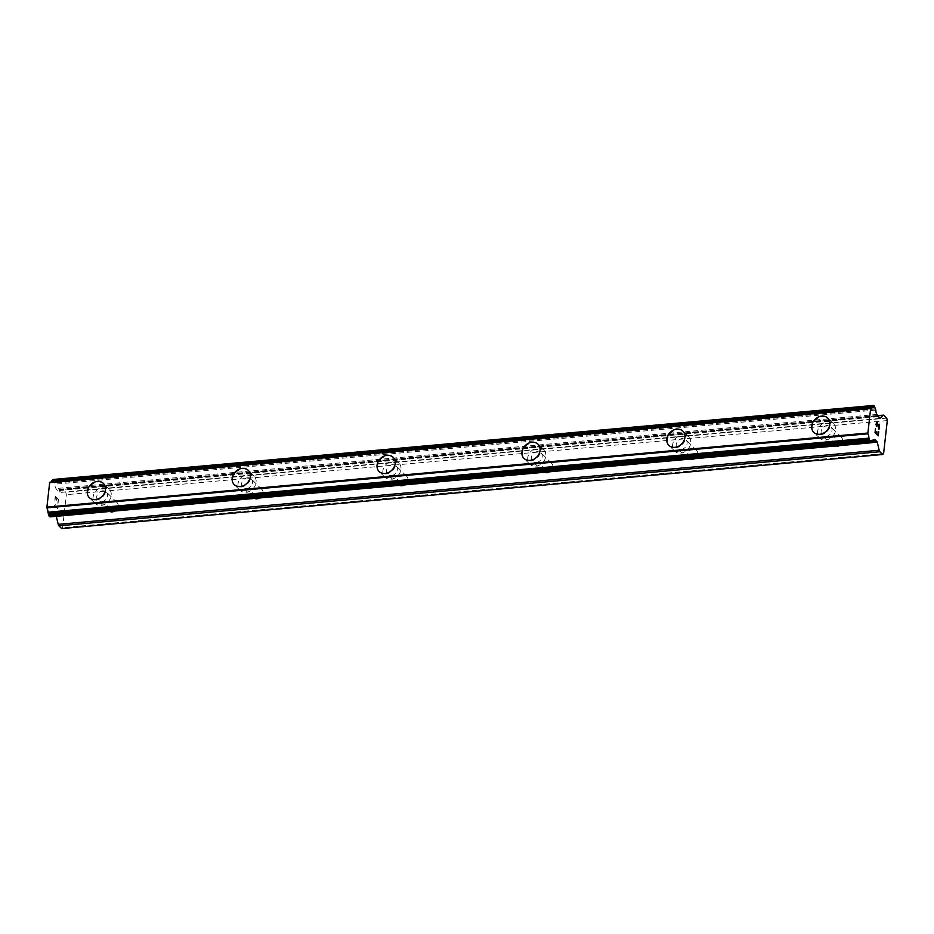 <?xml version="1.0" encoding="UTF-8"?>
<svg xmlns="http://www.w3.org/2000/svg" width="934" height="934" viewBox="0 0 934 934"><rect width="100%" height="100%" fill="white"/><g stroke="black" fill="none" stroke-linecap="round" stroke-linejoin="round"><path stroke-width="0.7" stroke-dasharray="4.67 3.5" d="M112.162 512.252A6.001 4.892 -45.3 0 0 117.579 508.388A6.001 4.892 -45.3 0 0 116.995 502.539A6.001 4.892 -45.3 0 0 113.388 501.336A6.001 4.892 -45.3 0 0 107.97 505.201A6.001 4.892 -45.3 0 0 108.554 511.05A6.001 4.892 -45.3 0 0 112.162 512.252M101.549 501.733A6.001 4.892 -45.3 0 0 106.966 497.869A6.001 4.892 -45.3 0 0 106.383 492.02A6.001 4.892 -45.3 0 0 102.775 490.829A6.001 4.892 -45.3 0 0 97.358 494.681A6.001 4.892 -45.3 0 0 97.942 500.542A6.001 4.892 -45.3 0 0 101.549 501.733M103.405 483.45L103.394 483.438A9.994 8.161 134.7 0 1 103.405 483.45A9.994 8.161 134.7 0 1 104.386 493.199A9.994 8.161 134.7 0 1 95.361 499.643A9.994 8.161 134.7 0 1 89.337 497.647A9.994 8.161 134.7 0 1 89.337 497.635L89.337 497.635M257.037 499.176A6.001 4.892 -45.3 0 0 262.454 495.312A6.001 4.892 -45.3 0 0 261.87 489.463A6.001 4.892 -45.3 0 0 258.263 488.26A6.001 4.892 -45.3 0 0 252.845 492.125A6.001 4.892 -45.3 0 0 253.429 497.974A6.001 4.892 -45.3 0 0 257.037 499.176M246.424 488.657A6.001 4.892 -45.3 0 0 251.841 484.804A6.001 4.892 -45.3 0 0 251.258 478.944A6.001 4.892 -45.3 0 0 247.65 477.753A6.001 4.892 -45.3 0 0 242.233 481.617A6.001 4.892 -45.3 0 0 242.817 487.466A6.001 4.892 -45.3 0 0 246.424 488.657M248.292 470.374L248.281 470.362A9.994 8.161 134.7 0 1 248.292 470.374A9.994 8.161 134.7 0 1 249.261 480.134A9.994 8.161 134.7 0 1 240.236 486.567A9.994 8.161 134.7 0 1 234.224 484.571A9.994 8.161 134.7 0 1 234.212 484.571L234.212 484.559M401.912 486.1A6.001 4.892 -45.3 0 0 407.329 482.236A6.001 4.892 -45.3 0 0 406.745 476.387A6.001 4.892 -45.3 0 0 403.138 475.196A6.001 4.892 -45.3 0 0 397.721 479.049A6.001 4.892 -45.3 0 0 398.304 484.909A6.001 4.892 -45.3 0 0 401.912 486.1M391.299 475.593A6.001 4.892 -45.3 0 0 396.728 471.728A6.001 4.892 -45.3 0 0 396.133 465.879A6.001 4.892 -45.3 0 0 392.525 464.677A6.001 4.892 -45.3 0 0 387.108 468.541A6.001 4.892 -45.3 0 0 387.692 474.39A6.001 4.892 -45.3 0 0 391.299 475.593M393.167 457.298L393.156 457.286A9.994 8.161 134.7 0 1 393.167 457.298A9.994 8.161 134.7 0 1 394.136 467.058A9.994 8.161 134.7 0 1 385.112 473.491A9.994 8.161 134.7 0 1 379.099 471.495A9.994 8.161 134.7 0 1 379.087 471.495L379.087 471.483M546.787 473.024A6.001 4.892 -45.3 0 0 552.204 469.172A6.001 4.892 -45.3 0 0 551.62 463.311A6.001 4.892 -45.3 0 0 548.013 462.12A6.001 4.892 -45.3 0 0 542.596 465.984A6.001 4.892 -45.3 0 0 543.179 471.833A6.001 4.892 -45.3 0 0 546.787 473.024M536.186 462.517A6.001 4.892 -45.3 0 0 541.603 458.652A6.001 4.892 -45.3 0 0 541.019 452.803A6.001 4.892 -45.3 0 0 537.412 451.601A6.001 4.892 -45.3 0 0 531.983 455.465A6.001 4.892 -45.3 0 0 532.578 461.314A6.001 4.892 -45.3 0 0 536.186 462.517M538.042 444.234L538.031 444.222A9.994 8.161 134.7 0 1 538.042 444.234A9.994 8.161 134.7 0 1 539.023 453.982A9.994 8.161 134.7 0 1 529.987 460.415A9.994 8.161 134.7 0 1 523.974 458.431A9.994 8.161 134.7 0 1 523.974 458.419L523.962 458.419M691.674 459.96A6.001 4.892 -45.3 0 0 697.091 456.096A6.001 4.892 -45.3 0 0 696.495 450.246A6.001 4.892 -45.3 0 0 692.888 449.044A6.001 4.892 -45.3 0 0 687.471 452.908A6.001 4.892 -45.3 0 0 688.066 458.757A6.001 4.892 -45.3 0 0 691.674 459.96M681.061 449.441A6.001 4.892 -45.3 0 0 686.478 445.576A6.001 4.892 -45.3 0 0 685.895 439.727A6.001 4.892 -45.3 0 0 682.287 438.536A6.001 4.892 -45.3 0 0 676.87 442.389A6.001 4.892 -45.3 0 0 677.454 448.25A6.001 4.892 -45.3 0 0 681.061 449.441M682.917 431.158L682.906 431.146A9.994 8.161 134.7 0 1 682.917 431.158A9.994 8.161 134.7 0 1 683.898 440.906A9.994 8.161 134.7 0 1 674.862 447.351A9.994 8.161 134.7 0 1 668.849 445.355A9.994 8.161 134.7 0 1 668.849 445.343L668.837 445.343M836.549 446.884A6.001 4.892 -45.3 0 0 841.966 443.02A6.001 4.892 -45.3 0 0 841.382 437.17A6.001 4.892 -45.3 0 0 837.775 435.98A6.001 4.892 -45.3 0 0 832.357 439.832A6.001 4.892 -45.3 0 0 832.941 445.693A6.001 4.892 -45.3 0 0 836.549 446.884M825.936 436.376A6.001 4.892 -45.3 0 0 831.353 432.512A6.001 4.892 -45.3 0 0 830.77 426.651A6.001 4.892 -45.3 0 0 827.162 425.46A6.001 4.892 -45.3 0 0 821.745 429.325A6.001 4.892 -45.3 0 0 822.329 435.174A6.001 4.892 -45.3 0 0 825.936 436.376M827.781 418.07L827.793 418.082A9.994 8.161 134.7 0 1 828.773 427.842A9.994 8.161 134.7 0 1 819.748 434.275A9.994 8.161 134.7 0 1 813.724 432.279L813.724 432.267M825.528 440.007A9.994 8.161 -45.3 0 0 834.564 433.574A9.994 8.161 -45.3 0 0 833.583 423.814A9.994 8.161 -45.3 0 0 827.571 421.818A9.994 8.161 -45.3 0 0 818.534 428.262A9.994 8.161 -45.3 0 0 819.515 438.011A9.994 8.161 -45.3 0 0 825.528 440.007M820.286 434.812A9.994 8.161 -45.3 0 0 829.322 428.379A9.994 8.161 -45.3 0 0 828.341 418.63A9.994 8.161 -45.3 0 0 822.329 416.634A9.994 8.161 -45.3 0 0 813.304 423.067A9.994 8.161 -45.3 0 0 814.273 432.827A9.994 8.161 -45.3 0 0 820.286 434.812M680.653 453.083A9.994 8.161 -45.3 0 0 689.677 446.639A9.994 8.161 -45.3 0 0 688.708 436.89A9.994 8.161 -45.3 0 0 682.696 434.894A9.994 8.161 -45.3 0 0 673.659 441.327A9.994 8.161 -45.3 0 0 674.64 451.087A9.994 8.161 -45.3 0 0 680.653 453.083M675.41 447.888A9.994 8.161 -45.3 0 0 684.447 441.455A9.994 8.161 -45.3 0 0 683.466 431.695A9.994 8.161 -45.3 0 0 677.454 429.71A9.994 8.161 -45.3 0 0 668.429 436.143A9.994 8.161 -45.3 0 0 669.398 445.892A9.994 8.161 -45.3 0 0 675.41 447.888M535.777 466.148A9.994 8.161 -45.3 0 0 544.802 459.715A9.994 8.161 -45.3 0 0 543.833 449.966A9.994 8.161 -45.3 0 0 537.809 447.97A9.994 8.161 -45.3 0 0 528.784 454.403A9.994 8.161 -45.3 0 0 529.765 464.163A9.994 8.161 -45.3 0 0 535.777 466.148M530.535 460.964A9.994 8.161 -45.3 0 0 539.56 454.531A9.994 8.161 -45.3 0 0 538.591 444.771A9.994 8.161 -45.3 0 0 532.578 442.774A9.994 8.161 -45.3 0 0 523.542 449.219A9.994 8.161 -45.3 0 0 524.523 458.968A9.994 8.161 -45.3 0 0 530.535 460.964M390.902 479.224A9.994 8.161 -45.3 0 0 399.927 472.791A9.994 8.161 -45.3 0 0 398.946 463.042A9.994 8.161 -45.3 0 0 392.934 461.046A9.994 8.161 -45.3 0 0 383.909 467.479A9.994 8.161 -45.3 0 0 384.878 477.227A9.994 8.161 -45.3 0 0 390.902 479.224M385.66 474.04A9.994 8.161 -45.3 0 0 394.685 467.595A9.994 8.161 -45.3 0 0 393.716 457.847A9.994 8.161 -45.3 0 0 387.703 455.85A9.994 8.161 -45.3 0 0 378.667 462.283A9.994 8.161 -45.3 0 0 379.648 472.044A9.994 8.161 -45.3 0 0 385.66 474.04M246.016 492.3A9.994 8.161 -45.3 0 0 255.052 485.867A9.994 8.161 -45.3 0 0 254.071 476.106A9.994 8.161 -45.3 0 0 248.059 474.11A9.994 8.161 -45.3 0 0 239.034 480.555A9.994 8.161 -45.3 0 0 240.003 490.303A9.994 8.161 -45.3 0 0 246.016 492.3M240.785 487.104A9.994 8.161 -45.3 0 0 249.81 480.671A9.994 8.161 -45.3 0 0 248.829 470.923A9.994 8.161 -45.3 0 0 242.817 468.926A9.994 8.161 -45.3 0 0 233.792 475.359A9.994 8.161 -45.3 0 0 234.773 485.108A9.994 8.161 -45.3 0 0 240.785 487.104M101.141 505.376A9.994 8.161 -45.3 0 0 110.177 498.931A9.994 8.161 -45.3 0 0 109.196 489.183A9.994 8.161 -45.3 0 0 103.184 487.186A9.994 8.161 -45.3 0 0 94.147 493.619A9.994 8.161 -45.3 0 0 95.128 503.379A9.994 8.161 -45.3 0 0 101.141 505.376M95.898 500.18A9.994 8.161 -45.3 0 0 104.935 493.747A9.994 8.161 -45.3 0 0 103.954 483.987A9.994 8.161 -45.3 0 0 97.942 481.991A9.994 8.161 -45.3 0 0 88.917 488.435A9.994 8.161 -45.3 0 0 89.886 498.184A9.994 8.161 -45.3 0 0 95.898 500.18M876.828 431.706L876.582 433.703M878.509 431.543L878.088 435.197M875.508 428.566L875.03 432.687L878.252 435.863M876.641 426.511L875.975 424.316L876.909 422.18M879.338 424.199L878.882 428.099M876.863 422.682L878.987 429.29M55.433 496.783L56.717 498.055L55.445 496.783L55.036 500.449L55.433 496.783M56.717 498.055L56.495 500.052L56.729 498.055M56.705 500.262L56.939 498.266L56.717 500.262M56.939 498.266L58.223 499.55L56.951 498.266M58.223 499.55L57.815 503.204L58.235 499.55M58.025 503.414L58.492 499.281L55.269 496.094L54.802 500.239L55.281 496.094L58.503 499.281L58.036 503.414M55.281 504.337L55.036 504.944L55.281 504.337M54.242 505.306L57.464 508.493L54.254 505.306M54.709 505.247L57.523 508.026L54.709 505.247M61.679 528.574L62.625 527.64L66.326 494.67L65.754 492.206L62.975 489.451A2.662 1.109 84.8 0 0 62.461 489.218A2.662 1.109 84.8 0 0 62.123 489.393L58.819 492.58L55.993 488.54A4.261 1.775 -95.2 0 1 54.849 484.162L53.028 479.597L874.002 405.519M50.167 516.747L51.323 515.568A4.261 1.775 -95.2 0 1 52.549 513.933A4.261 1.775 -95.2 0 1 53.121 514.097L54.3 513.922L56.32 516.304M50.775 482.201A4.261 1.775 -95.2 0 1 50.249 482.446A4.261 1.775 -95.2 0 1 49.7 482.294M886.728 418.128L65.754 492.206M887.3 420.58L66.326 494.67M877.435 415.443L56.46 489.521M876.968 414.462L55.993 488.54M872.975 440.124L53.121 514.097M874.668 440.077L53.705 514.155M883.599 453.562L62.625 527.64M883.938 415.373L62.975 489.451M877.528 415.817L62.123 489.393M879.641 418.455L58.947 492.51M879.583 418.409L58.608 492.487M877.867 416.716L56.904 490.794M877.598 416.12L56.624 490.198M875.823 410.073L54.849 484.162M875.578 409.034L54.604 483.111M875.427 408.8L54.464 482.89M875.181 407.878L54.207 481.956M875.158 407.387L54.195 481.465M874.819 406.337L53.857 480.415M873.021 406.418L52.047 480.496M871.224 442.471L50.261 516.549M871.34 442.109L50.378 516.198M871.527 441.829L50.751 515.883M871.434 441.922L50.915 515.965M872.298 441.49L51.323 515.568M874.936 439.821L53.962 513.898M874.878 439.879L54.3 513.922M871.375 442.039L56.017 515.615M871.13 442.681L56.297 516.198M116.995 502.539L106.383 492.02M261.87 489.463L251.258 478.944M406.745 476.387L396.133 465.879M551.62 463.311L541.019 452.803M696.495 450.246L685.895 439.727M841.382 437.17L830.77 426.651M833.583 423.814L828.341 418.63M688.708 436.89L683.466 431.695M543.833 449.966L538.591 444.771M398.946 463.042L393.716 457.847M254.071 476.106L248.829 470.923M109.196 489.183L103.954 483.987M95.128 503.379L89.886 498.184M240.003 490.303L234.773 485.108M384.878 477.227L379.648 472.044M529.765 464.163L524.523 458.968M674.64 451.087L669.398 445.892M819.515 438.011L814.273 432.827M832.941 445.693L822.329 435.174M688.066 458.757L677.454 448.25M543.179 471.833L532.578 461.314M398.304 484.909L387.692 474.39M253.429 497.974L242.817 487.466M108.554 511.05L97.942 500.542M877.493 415.677L62.461 489.218M879.781 418.49L58.819 492.58M873.127 406.442L52.152 480.52M871.224 408.368L50.249 482.446M871.62 441.794L50.646 515.872M871.41 441.957L51.02 515.988M873.512 439.844L52.549 513.933M872.706 440.451L53.46 514.377M875.076 439.751L54.102 513.828"/><path stroke-width="1.4" d="M97.393 481.454A9.994 8.161 134.7 0 1 103.405 483.438A9.994 8.161 134.7 0 1 104.375 493.187A9.994 8.161 134.7 0 1 95.35 499.632A9.994 8.161 134.7 0 1 89.337 497.635A9.994 8.161 134.7 0 1 88.368 487.887A9.994 8.161 134.7 0 1 97.393 481.454M89.337 497.635A9.994 8.161 134.7 0 1 88.356 487.875A9.994 8.161 134.7 0 1 97.381 481.442A9.994 8.161 134.7 0 1 103.394 483.438M242.268 468.378A9.994 8.161 134.7 0 1 248.281 470.374A9.994 8.161 134.7 0 1 249.25 480.123A9.994 8.161 134.7 0 1 240.225 486.556A9.994 8.161 134.7 0 1 234.212 484.559A9.994 8.161 134.7 0 1 233.243 474.811A9.994 8.161 134.7 0 1 242.268 468.378M234.212 484.559A9.994 8.161 134.7 0 1 233.231 474.811A9.994 8.161 134.7 0 1 242.268 468.366A9.994 8.161 134.7 0 1 248.281 470.362M379.087 471.483A9.994 8.161 134.7 0 1 378.107 461.735A9.994 8.161 134.7 0 1 387.143 455.302A9.994 8.161 134.7 0 1 393.156 457.298A9.994 8.161 134.7 0 1 394.125 467.047A9.994 8.161 134.7 0 1 385.1 473.48A9.994 8.161 134.7 0 1 379.087 471.483A9.994 8.161 134.7 0 1 378.118 461.746A9.994 8.161 134.7 0 1 387.155 455.313A9.994 8.161 134.7 0 1 393.156 457.286M523.962 458.419A9.994 8.161 134.7 0 1 522.993 448.659A9.994 8.161 134.7 0 1 532.018 442.226A9.994 8.161 134.7 0 1 538.042 444.222A9.994 8.161 134.7 0 1 539.011 453.971A9.994 8.161 134.7 0 1 529.975 460.404A9.994 8.161 134.7 0 1 523.962 458.419A9.994 8.161 134.7 0 1 523.005 448.67A9.994 8.161 134.7 0 1 532.03 442.237A9.994 8.161 134.7 0 1 538.031 444.222M668.837 445.343A9.994 8.161 134.7 0 1 667.868 435.583A9.994 8.161 134.7 0 1 676.893 429.15A9.994 8.161 134.7 0 1 682.917 431.146A9.994 8.161 134.7 0 1 683.886 440.895A9.994 8.161 134.7 0 1 674.85 447.339A9.994 8.161 134.7 0 1 668.837 445.343A9.994 8.161 134.7 0 1 667.88 435.594A9.994 8.161 134.7 0 1 676.905 429.161A9.994 8.161 134.7 0 1 682.906 431.146M813.724 432.267A9.994 8.161 134.7 0 1 812.743 422.518A9.994 8.161 134.7 0 1 821.768 416.074A9.994 8.161 134.7 0 1 827.781 418.07A9.994 8.161 134.7 0 1 828.762 427.83A9.994 8.161 134.7 0 1 819.737 434.263A9.994 8.161 134.7 0 1 813.724 432.267A9.994 8.161 134.7 0 1 812.755 422.518A9.994 8.161 134.7 0 1 821.78 416.085A9.994 8.161 134.7 0 1 827.793 418.082M876.606 433.703L876.828 431.706L876.816 433.913L878.1 435.186L878.731 431.742L878.264 435.874L875.041 432.687L875.508 428.554L875.31 432.43L876.606 433.703L875.298 432.43L875.508 428.566M878.1 435.186L876.804 433.913L876.828 431.718M878.252 435.863L878.509 431.543M876.629 426.499L875.987 424.316L876.909 422.18M877.236 422.495L877.505 423.149L877.224 422.495M877.505 423.149L877.995 424.748L877.493 423.149M877.995 424.748L878.894 428.099L877.983 424.748M878.894 428.099L879.326 424.211M878.987 429.29L879.536 424.421L878.999 429.313L877.166 422.962L876.349 423.195L876.699 426.032L876.267 425.262L876.863 422.682M877.26 442.121L875.275 439.844L874.096 440.019A4.261 1.775 -95.2 0 0 873.512 439.844A4.261 1.775 -95.2 0 0 872.298 441.49L870.943 442.798L869.916 441.887L868.912 438.139A4.261 1.775 -95.2 0 0 867.803 433.796L870.675 408.216A4.261 1.775 -95.2 0 0 871.224 408.368A4.261 1.775 -95.2 0 0 872.438 406.722L874.002 405.519L875.823 410.073A4.261 1.775 -95.2 0 0 876.968 414.462L879.781 418.49L883.085 415.315A2.662 1.109 -95.2 0 1 883.436 415.14A2.662 1.109 -95.2 0 1 883.938 415.373L886.728 418.128L887.3 420.58L883.599 453.562L882.642 454.496L879.863 451.741A2.662 1.109 -95.2 0 1 879.174 450.258L877.26 442.121L871.13 442.681M56.32 516.304L58.2 524.348A2.662 1.109 84.8 0 0 58.889 525.819L61.679 528.574L882.642 454.496M870.675 408.216L49.7 482.294L46.828 507.874A4.261 1.775 -95.2 0 1 47.949 512.217L48.942 515.965L50.167 516.747M872.636 406.36L51.463 480.8A4.261 1.775 -95.2 0 1 50.775 482.201M53.028 479.597L52.374 480.345M870.465 408.52L49.502 482.598M870.418 408.567L49.444 482.656M867.674 433.049L46.7 507.139M867.698 433.189L46.735 507.267M867.803 433.796L46.828 507.874M874.096 440.019L872.975 440.124M883.085 415.315L877.528 415.817M873.5 405.788L52.526 479.866M873.418 406.08L52.444 480.158M872.438 406.722L51.463 480.8M868.912 438.139L47.949 512.217M869.169 439.19L48.194 513.268M869.309 439.412L48.346 513.49M869.566 440.393L48.591 514.482M869.577 440.79L48.603 514.867M869.916 441.887L48.942 515.965M870.745 442.704L49.771 516.782M876.991 441.537L871.375 442.039M879.174 450.258L58.2 524.348M879.863 451.741L58.889 525.819M883.436 415.14L877.493 415.677M873.792 405.426L52.818 479.504M872.741 406.313L51.767 480.391M870.943 442.798L49.981 516.876M871.994 441.899L871.41 441.957M874.434 440.299L872.706 440.451"/></g></svg>
